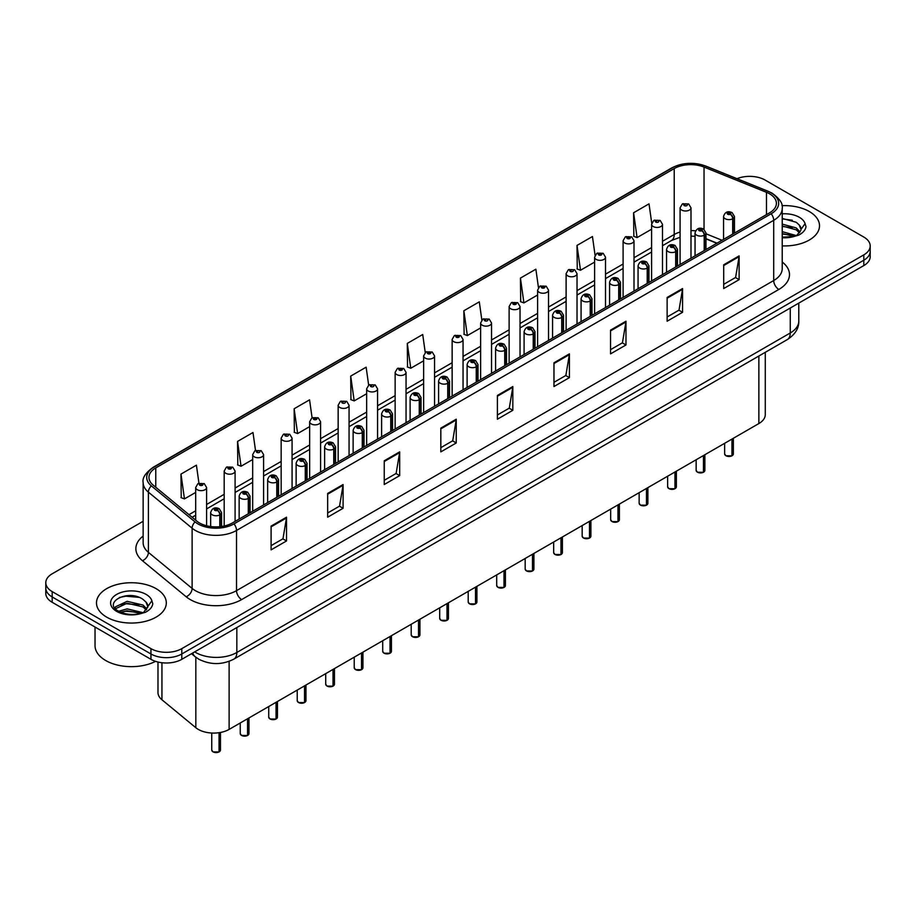 <?xml version="1.0" encoding="UTF-8"?>
<svg xmlns="http://www.w3.org/2000/svg" width="916" height="916" viewBox="0 0 916 916"><rect width="100%" height="100%" fill="white"/><g stroke="black" fill="none" stroke-linecap="round" stroke-linejoin="round"><path stroke-width="1.37" d="M716.85 243.278L705.961 238.881M765.272 352.317L765.272 414.639A21.824 12.595 180 0 1 758.872 423.547L229.126 729.399A21.824 12.595 180 0 1 195.829 727.716L161.937 699.767A21.824 12.595 180 0 1 157.987 692.542L157.987 662.039M809.286 211.516A34.911 20.152 0 0 0 781.955 205.676A34.911 20.152 0 0 1 809.286 211.516A34.911 20.152 0 0 1 819.511 225.771A34.911 20.152 0 0 0 809.286 211.516M156.086 588.644A34.911 20.152 0 0 0 118.038 584.271A34.911 20.152 0 0 0 96.489 602.9A34.911 20.152 0 0 0 106.714 617.155A34.911 20.152 0 0 0 144.762 621.517A34.911 20.152 0 0 0 166.311 602.9A34.911 20.152 0 0 0 156.086 588.644A34.911 20.152 0 0 0 118.038 584.271A34.911 20.152 0 0 0 96.489 602.9A34.911 20.152 0 0 0 106.714 617.155A34.911 20.152 0 0 0 144.762 621.517A34.911 20.152 0 0 0 166.311 602.9A34.911 20.152 0 0 0 156.086 588.644M769.577 193.826A23.278 13.442 180 0 1 776.402 203.329A23.278 13.442 180 0 1 769.577 212.821L232.412 522.956A23.278 13.442 180 0 1 196.883 521.17L153.167 485.114A23.278 13.442 180 0 1 148.964 477.408A23.278 13.442 180 0 1 155.777 467.904L674.222 168.578A23.278 13.442 180 0 1 704.038 167.078L766.474 192.314A23.278 13.442 180 0 1 769.577 193.826M771.18 192.898A25.534 14.736 0 0 0 767.768 191.249L705.331 166.002A25.534 14.736 0 0 0 672.63 167.662L154.186 466.988A25.534 14.736 0 0 0 151.323 485.858L195.039 521.914A25.534 14.736 0 0 0 234.015 523.883L771.18 213.749A25.534 14.736 0 0 0 771.18 192.898M143.136 521.284L52.189 573.794A21.824 12.595 0 0 0 45.8 582.702L45.8 593.396A21.824 12.595 0 0 0 52.189 602.304L150.945 659.314L150.945 653.978A21.824 12.595 0 0 0 181.803 653.978L863.811 260.224A21.824 12.595 0 0 0 870.2 251.316A21.824 12.595 0 0 1 863.811 260.224L181.803 653.978A21.824 12.595 0 0 1 150.945 653.978L52.189 596.957L150.945 653.978L150.945 648.631A21.824 12.595 0 0 0 181.803 648.631L863.811 254.877A21.824 12.595 0 0 0 870.2 245.969A21.824 12.595 0 0 0 863.811 237.061L765.055 180.04A21.824 12.595 0 0 0 736.991 178.689M45.8 588.049A21.824 12.595 0 0 0 52.189 596.957A21.824 12.595 0 0 1 45.8 588.049M271.09 526.105L271.09 549.863L286.525 540.955L286.525 517.197L271.09 526.105M271.09 545.65L282.975 538.791L286.456 517.987A5.817 3.355 -120 0 0 286.525 517.197M282.872 538.848L286.525 540.955M327.665 493.438L327.665 517.197L343.099 508.288L343.099 484.53L327.665 493.438M327.665 512.983L339.55 506.124L343.031 485.32A5.817 3.355 -120 0 0 343.099 484.53M339.447 506.182L343.099 508.288M384.239 460.782L384.239 484.53L399.674 475.622L399.674 451.874L384.239 460.782M384.239 480.316L396.124 473.457L399.616 452.664A5.817 3.355 -120 0 0 399.674 451.874M396.021 473.515L399.674 475.622M440.825 428.115L440.825 451.874L456.248 442.966L456.248 419.207L440.825 428.115M440.825 447.661L452.71 440.791L456.191 419.997A5.817 3.355 -120 0 0 456.248 419.207M452.596 440.859L456.248 442.966M723.709 264.793L723.709 288.551L739.132 279.643L739.132 255.885L723.709 264.793M723.709 284.338L735.594 277.468L739.075 256.675A5.817 3.355 -120 0 0 739.132 255.885M735.479 277.537L739.132 279.643M667.123 297.46L667.123 321.218L682.557 312.31L682.557 288.551L667.123 297.46M667.123 316.993L679.008 310.135L682.5 289.341A5.817 3.355 -120 0 0 682.557 288.551M678.905 310.203L682.557 312.31M610.548 330.126L610.548 353.874L625.983 344.966L625.983 321.218L610.548 330.126M610.548 349.66L622.433 342.802L625.914 321.997A5.817 3.355 -120 0 0 625.983 321.218M622.33 342.859L625.983 344.966M553.974 362.782L553.974 386.541L569.409 377.632L569.409 353.874L553.974 362.782M553.974 382.327L565.859 375.468L569.34 354.664A5.817 3.355 -120 0 0 569.409 353.874M565.756 375.526L569.409 377.632M497.399 395.449L497.399 419.207L512.823 410.299L512.823 386.541L497.399 395.449M497.399 414.994L509.285 408.135L512.765 387.331A5.817 3.355 -120 0 0 512.823 386.541M509.181 408.192L512.823 410.299M782.218 245.889A34.911 20.152 0 0 0 819.511 225.771A34.911 20.152 0 0 1 782.218 245.889M45.8 582.702A21.824 12.595 0 0 0 52.189 591.61L150.945 648.631M312.081 417.776L309.562 399.845L294.139 408.754L294.38 432.363M255.507 450.466L252.988 432.512L237.553 441.42L237.805 465.03M198.944 483.19L196.413 465.179L180.979 474.087L181.231 497.697M481.839 319.993L479.297 301.856L463.862 310.764L464.114 334.374M538.448 287.555L535.871 269.19L520.437 278.098L520.689 301.707M595.068 255.243L592.446 236.523L577.011 245.431L577.263 269.041M651.734 223.195L649.02 203.856L633.597 212.764L633.838 236.385M368.656 385.121L366.137 367.179L350.714 376.087L350.954 399.697M425.242 352.523L422.711 334.512L407.288 343.42L407.54 367.041M407.288 343.42L410.769 368.243L423.639 360.812M410.769 368.243L407.288 366.95M463.862 310.764L467.343 335.577L480.625 327.917M467.343 335.577L463.862 334.283M520.437 278.098L523.918 302.921L537.612 295.009M523.918 302.921L520.437 301.616M577.011 245.431L580.504 270.254L594.598 262.113M580.504 270.254L577.011 268.949M633.597 212.764L637.078 237.588L651.597 229.206M637.078 237.588L633.597 236.282M350.714 376.087L354.194 400.91L366.652 393.72M354.194 400.91L350.714 399.605M294.139 408.754L297.62 433.577L309.665 426.616M297.62 433.577L294.139 432.272M237.553 441.42L241.045 466.244L252.679 459.523M241.045 466.244L237.553 464.939M180.979 474.087L184.459 498.899L195.692 492.419M184.459 498.899L180.979 497.606M150.945 659.314A21.824 12.595 0 0 0 181.803 659.314L863.811 265.571A21.824 12.595 0 0 0 870.2 256.652L870.2 245.969M731.918 455.847L725.941 455.767L724.636 453.924A4.362 2.519 0 0 0 725.919 455.699A4.362 2.519 0 0 0 731.953 455.779L731.85 455.836A4.214 2.439 180 0 1 726.022 455.767M731.953 455.595L732.216 438.936M733.029 233.935L733.029 218.603A3.641 2.187 -122.2 0 0 730.338 214.218A1.821 1.053 0 0 0 730.292 212.764A1.821 1.053 0 0 0 727.716 212.764A1.821 1.053 0 0 0 727.716 214.252A1.821 1.053 0 0 0 730.235 214.287L728.277 213.508L729.514 213.21L730.338 214.218M730.235 214.287A3.641 2.004 62.1 0 1 732.685 218.798A5.45 3.149 180 0 1 725.14 218.706A5.45 3.149 180 0 1 723.548 216.474C724.945 212.008 727.796 210.703 732.102 212.592L734.46 216.474A5.45 3.149 180 0 1 733.029 218.603M732.685 234.13L732.685 218.798M731.953 455.779L731.953 439.096M690.996 258.197L690.996 207.84A5.45 3.149 180 0 1 687.63 210.749A5.45 3.149 180 0 1 681.687 210.062A5.45 3.149 180 0 1 680.084 207.84L682.26 204.05A3.641 2.187 57.8 0 1 684.195 204.165A1.821 1.053 0 0 0 684.252 205.608A1.821 1.053 0 0 0 686.828 205.608A1.821 1.053 0 0 0 686.828 204.131A1.821 1.053 0 0 0 684.309 204.096L685.053 204.554M684.309 204.096A3.641 2.004 -117.9 0 0 682.615 203.844A3.641 2.004 -117.9 0 0 682.454 203.947M685.008 205.15L684.195 204.165M685.031 205.161L685.008 204.589M703.431 472.301L697.454 472.221L696.149 470.377A4.362 2.519 0 0 0 697.42 472.152A4.362 2.519 0 0 0 703.454 472.232L703.362 472.29A4.214 2.439 180 0 1 697.523 472.209M703.454 472.049L703.728 455.389M704.53 250.389L704.53 235.057A3.641 2.187 -122.2 0 0 701.851 230.672A1.821 1.053 0 0 0 701.793 229.218A1.821 1.053 0 0 0 699.217 229.218A1.821 1.053 0 0 0 699.217 230.706A1.821 1.053 0 0 0 701.736 230.74L699.778 229.962L701.026 229.664L701.851 230.672M701.736 230.74A3.641 2.004 62.1 0 1 704.198 235.252A5.45 3.149 180 0 1 696.652 235.16A5.45 3.149 180 0 1 695.049 232.927C696.446 228.45 699.297 227.157 703.614 229.034L705.961 232.927A5.45 3.149 180 0 1 704.53 235.057M704.198 250.583L704.198 235.252M703.454 472.232L703.454 455.55M674.932 488.743L668.955 488.675L667.649 486.82A4.362 2.519 0 0 0 668.932 488.606A4.362 2.519 0 0 0 674.966 488.686L674.863 488.743A4.214 2.439 180 0 1 669.035 488.663M674.966 488.503L675.229 471.843M676.031 266.831L676.031 251.511A3.641 2.187 -122.2 0 0 673.352 247.125A1.821 1.053 0 0 0 673.294 245.671A1.821 1.053 0 0 0 670.73 245.671A1.821 1.053 0 0 0 670.73 247.148A1.821 1.053 0 0 0 673.237 247.183L671.291 246.415L672.527 246.118L673.352 247.125M673.237 247.183A3.641 2.004 62.1 0 1 675.699 251.705A5.45 3.149 180 0 1 668.153 251.614A5.45 3.149 180 0 1 666.562 249.381C667.947 244.904 670.81 243.61 675.115 245.488L677.474 249.381A5.45 3.149 180 0 1 676.031 251.511M675.699 267.025L675.699 251.705M674.966 488.686L674.966 471.992M646.433 505.197L640.467 505.128L639.15 503.273A4.362 2.519 0 0 0 640.433 505.06A4.362 2.519 0 0 0 646.467 505.128L646.375 505.185A4.214 2.439 180 0 1 640.536 505.117M646.467 504.956L646.742 488.297M647.543 283.284L647.543 267.964A3.641 2.187 -122.2 0 0 644.864 263.568A1.821 1.053 0 0 0 644.807 262.125A1.821 1.053 0 0 0 642.231 262.125A1.821 1.053 0 0 0 642.231 263.602A1.821 1.053 0 0 0 644.75 263.636L642.792 262.858L644.04 262.56L644.864 263.568M644.75 263.636A3.641 2.004 62.1 0 1 647.2 268.159A5.45 3.149 180 0 1 639.666 268.056A5.45 3.149 180 0 1 638.063 265.835C639.46 261.358 642.311 260.064 646.627 261.942L648.975 265.835A5.45 3.149 180 0 1 647.543 267.964M647.2 283.479L647.2 268.159M646.467 505.128L646.467 488.446M617.945 521.651L611.968 521.57L610.663 519.727A4.362 2.519 0 0 0 611.945 521.502A4.362 2.519 0 0 0 617.979 521.582L617.876 521.639A4.214 2.439 180 0 1 612.048 521.57M617.979 521.399L618.243 504.739M619.044 299.738L619.044 284.407A3.641 2.187 -122.2 0 0 616.365 280.021A1.821 1.053 0 0 0 616.308 278.567A1.821 1.053 0 0 0 613.743 278.567A1.821 1.053 0 0 0 613.743 280.056A1.821 1.053 0 0 0 616.25 280.09L614.304 279.311L615.541 279.014L616.365 280.021M616.25 280.09A3.641 2.004 62.1 0 1 618.712 284.601A5.45 3.149 180 0 1 611.167 284.51A5.45 3.149 180 0 1 609.575 282.288C610.961 277.811 613.823 276.506 618.128 278.395L620.476 282.288A5.45 3.149 180 0 1 619.044 284.407M618.712 299.933L618.712 284.601M617.979 521.582L617.979 504.899M662.497 274.651L662.497 224.294A5.45 3.149 180 0 1 659.131 227.202A5.45 3.149 180 0 1 653.188 226.515A5.45 3.149 180 0 1 651.597 224.294L653.772 220.504A3.641 2.187 57.8 0 1 655.707 220.607A1.821 1.053 0 0 0 655.764 222.061A1.821 1.053 0 0 0 658.329 222.061A1.821 1.053 0 0 0 658.329 220.573A1.821 1.053 0 0 0 655.822 220.55L656.554 221.008M655.822 220.55A3.641 2.004 -117.9 0 0 654.116 220.298A3.641 2.004 -117.9 0 0 653.955 220.401M656.509 221.603L655.707 220.607M656.532 221.615L656.509 221.031M634.009 291.105L634.009 240.736A5.45 3.149 180 0 1 630.643 243.645A5.45 3.149 180 0 1 624.701 242.969A5.45 3.149 180 0 1 623.098 240.736L625.273 236.958A3.641 2.187 57.8 0 1 627.208 237.061A1.821 1.053 0 0 0 627.265 238.515A1.821 1.053 0 0 0 629.842 238.515A1.821 1.053 0 0 0 629.842 237.026A1.821 1.053 0 0 0 627.323 236.992L629.281 237.771L628.044 238.068L627.208 237.061M628.067 238.08L628.067 237.462M627.323 236.992A3.641 2.004 -117.9 0 0 625.628 236.752A3.641 2.004 -117.9 0 0 625.468 236.855M628.044 238.068L628.021 237.484M605.51 307.547L605.51 257.19A5.45 3.149 180 0 1 602.144 260.098A5.45 3.149 180 0 1 596.202 259.423A5.45 3.149 180 0 1 594.598 257.19L596.774 253.4A3.641 2.187 57.8 0 1 598.721 253.514A1.821 1.053 0 0 0 598.778 254.969A1.821 1.053 0 0 0 601.343 254.969A1.821 1.053 0 0 0 601.343 253.48A1.821 1.053 0 0 0 598.835 253.446L600.782 254.224L599.545 254.522L598.721 253.514M599.568 254.534L599.568 253.915M598.835 253.446A3.641 2.004 -117.9 0 0 597.129 253.205A3.641 2.004 -117.9 0 0 596.969 253.308M599.545 254.522L599.522 253.938M782.218 237.152L793.989 236.5L798.603 235.149C803.046 232.87 805.508 230.031 806 226.618L805.084 223.664L801.042 229.344A16.442 9.492 0 0 0 799.187 224.958L796.244 222.267L782.218 218.432M800.802 230.466L796.783 235.309M782.218 231.656L796.405 235.584M782.218 233.546L794.573 236.362M782.218 224.122L796.233 227.924L800.046 231.908M782.218 226L796.233 229.813L799.416 232.801M799.187 224.958L801.031 229.561M782.218 218.89L792.317 220.241M782.218 226.435L792.157 227.729M782.218 233.981L792.157 235.275M95.035 627.036L95.035 645.654A36.365 20.999 0 0 0 105.683 660.505A36.365 20.999 0 0 0 155.56 661.352M147.602 607.594L147.842 606.461A16.442 9.492 0 0 0 145.988 602.075L143.045 599.396C127.885 588.667 102.626 602.659 118.221 610.983C124.587 614.43 132.11 615.312 140.778 613.617L145.404 612.277C149.846 609.999 152.308 607.148 152.789 603.736L151.884 600.793L143.583 612.438M118.702 611.258L127.141 608.877L143.194 612.712M138.957 612.403L125.847 611.27L120.649 612.22L127.141 610.766L141.373 613.491M115.015 608.213L115.519 606.793L127.141 601.331L143.022 605.052L146.846 609.025M115.473 608.762L127.141 603.22L143.022 606.93L146.216 609.919M145.988 602.075L147.831 606.69M119.401 597.495L125.847 596.19L139.118 597.358M120.626 604.686L125.847 603.736L138.957 604.858M589.446 538.104L583.481 538.024L582.164 536.181A4.362 2.519 0 0 0 583.446 537.955A4.362 2.519 0 0 0 589.48 538.035L589.377 538.093A4.214 2.439 180 0 1 583.549 538.013M589.48 537.852L589.755 521.193M590.557 316.192L590.557 300.86A3.641 2.187 -122.2 0 0 587.877 296.475A1.821 1.053 0 0 0 587.82 295.021A1.821 1.053 0 0 0 585.244 295.021A1.821 1.053 0 0 0 585.244 296.509A1.821 1.053 0 0 0 587.763 296.544L585.805 295.765L587.042 295.467L587.877 296.475M587.763 296.544A3.641 2.004 62.1 0 1 590.213 301.055A5.45 3.149 180 0 1 582.679 300.963A5.45 3.149 180 0 1 581.076 298.731C582.473 294.254 585.324 292.96 589.641 294.837L591.988 298.731A5.45 3.149 180 0 1 590.557 300.86M590.213 316.386L590.213 301.055M589.48 538.035L589.48 521.353M560.958 554.546L554.981 554.478L553.676 552.623A4.362 2.519 0 0 0 554.947 554.409A4.362 2.519 0 0 0 560.981 554.489L560.89 554.546A4.214 2.439 180 0 1 555.05 554.466M560.981 554.306L561.256 537.646M562.058 332.634L562.058 317.314A3.641 2.187 -122.2 0 0 559.378 312.929A1.821 1.053 0 0 0 559.321 311.474A1.821 1.053 0 0 0 556.756 311.474A1.821 1.053 0 0 0 556.756 312.963A1.821 1.053 0 0 0 559.264 312.986L557.306 312.219L558.554 311.921L559.378 312.929M559.264 312.986A3.641 2.004 62.1 0 1 561.726 317.509A5.45 3.149 180 0 1 554.18 317.417A5.45 3.149 180 0 1 552.577 315.184C553.974 310.707 556.825 309.413 561.142 311.291L563.489 315.184A5.45 3.149 180 0 1 562.058 317.314M561.726 332.829L561.726 317.509M560.981 554.489L560.981 537.795M532.459 571L526.482 570.931L525.177 569.076A4.362 2.519 0 0 0 526.46 570.863A4.362 2.519 0 0 0 532.494 570.931L532.391 570.989A4.214 2.439 180 0 1 526.563 570.92M532.494 570.76L532.757 554.1M533.57 349.088L533.57 333.767A3.641 2.187 -122.2 0 0 530.879 329.371A1.821 1.053 0 0 0 530.833 327.928A1.821 1.053 0 0 0 528.257 327.928A1.821 1.053 0 0 0 528.257 329.405A1.821 1.053 0 0 0 530.776 329.439L528.818 328.661L530.055 328.375L530.879 329.371M530.776 329.439A3.641 2.004 62.1 0 1 533.226 333.962A5.45 3.149 180 0 1 525.681 333.859A5.45 3.149 180 0 1 524.089 331.638C525.486 327.161 528.337 325.867 532.643 327.745L535.001 331.638A5.45 3.149 180 0 1 533.57 333.767M533.226 349.282L533.226 333.962M532.494 570.931L532.494 554.249M577.023 324.001L577.023 273.644A5.45 3.149 180 0 1 573.656 276.552A5.45 3.149 180 0 1 567.702 275.865A5.45 3.149 180 0 1 566.111 273.644L568.286 269.854A3.641 2.187 57.8 0 1 570.221 269.968A1.821 1.053 0 0 0 570.279 271.411A1.821 1.053 0 0 0 572.855 271.411A1.821 1.053 0 0 0 572.855 269.934A1.821 1.053 0 0 0 570.336 269.899L571.069 270.357M570.336 269.899A3.641 2.004 -117.9 0 0 568.63 269.647A3.641 2.004 -117.9 0 0 568.47 269.751M571.023 270.953L570.221 269.968M571.046 270.964L571.023 270.392M548.524 340.454L548.524 290.097A5.45 3.149 180 0 1 545.157 293.005A5.45 3.149 180 0 1 539.215 292.319A5.45 3.149 180 0 1 537.612 290.097L539.787 286.307A3.641 2.187 57.8 0 1 541.734 286.41A1.821 1.053 0 0 0 541.78 287.864A1.821 1.053 0 0 0 544.356 287.864A1.821 1.053 0 0 0 544.356 286.376A1.821 1.053 0 0 0 541.837 286.353L543.795 287.12L542.558 287.418L541.734 286.41M541.837 286.353A3.641 2.004 -117.9 0 0 540.142 286.101A3.641 2.004 -117.9 0 0 539.982 286.204M520.036 356.908L520.036 306.539A5.45 3.149 180 0 1 516.67 309.448A5.45 3.149 180 0 1 510.716 308.772A5.45 3.149 180 0 1 509.124 306.539L511.3 302.761A3.641 2.187 57.8 0 1 513.235 302.864A1.821 1.053 0 0 0 513.292 304.318A1.821 1.053 0 0 0 515.857 304.318A1.821 1.053 0 0 0 515.857 302.83A1.821 1.053 0 0 0 513.349 302.795L515.307 303.574L514.059 303.872L513.235 302.864M514.082 303.883L514.082 303.265M513.349 302.795A3.641 2.004 -117.9 0 0 511.643 302.555A3.641 2.004 -117.9 0 0 511.483 302.658M514.059 303.872L514.036 303.288M503.972 587.454L497.995 587.374L496.69 585.53A4.362 2.519 0 0 0 497.96 587.316A4.362 2.519 0 0 0 503.995 587.385L503.903 587.442A4.214 2.439 180 0 1 498.064 587.374M503.995 587.213L504.269 570.542M505.071 365.541L505.071 350.21A3.641 2.187 -122.2 0 0 502.392 345.824A1.821 1.053 0 0 0 502.334 344.37A1.821 1.053 0 0 0 499.758 344.37A1.821 1.053 0 0 0 499.758 345.859A1.821 1.053 0 0 0 502.277 345.893L500.319 345.114L501.567 344.817L502.392 345.824M502.277 345.893A3.641 2.004 62.1 0 1 504.739 350.404A5.45 3.149 180 0 1 497.193 350.313A5.45 3.149 180 0 1 495.59 348.091C496.987 343.615 499.838 342.309 504.155 344.198L506.502 348.091A5.45 3.149 180 0 1 505.071 350.21M504.739 365.736L504.739 350.404M503.995 587.385L503.995 570.702M475.473 603.907L469.496 603.827L468.19 601.984A4.362 2.519 0 0 0 469.473 603.758A4.362 2.519 0 0 0 475.507 603.839L475.404 603.896A4.214 2.439 180 0 1 469.576 603.816M475.507 603.655L475.77 586.996M476.583 381.995L476.583 366.663A3.641 2.187 -122.2 0 0 473.893 362.278A1.821 1.053 0 0 0 473.847 360.824A1.821 1.053 0 0 0 471.271 360.824A1.821 1.053 0 0 0 471.271 362.312A1.821 1.053 0 0 0 473.79 362.347L471.832 361.568L473.068 361.27L473.893 362.278M473.79 362.347A3.641 2.004 62.1 0 1 476.24 366.858A5.45 3.149 180 0 1 468.694 366.766A5.45 3.149 180 0 1 467.103 364.534C468.5 360.057 471.351 358.763 475.656 360.641L478.015 364.534A5.45 3.149 180 0 1 476.583 366.663M476.24 382.19L476.24 366.858M475.507 603.839L475.507 587.156M446.985 620.35L441.008 620.281L439.703 618.426A4.362 2.519 0 0 0 440.974 620.212A4.362 2.519 0 0 0 447.008 620.292L446.916 620.35A4.214 2.439 180 0 1 441.077 620.269M447.008 620.109L447.283 603.449M448.084 398.437L448.084 383.117A3.641 2.187 -122.2 0 0 445.405 378.732A1.821 1.053 0 0 0 445.348 377.278A1.821 1.053 0 0 0 442.772 377.278A1.821 1.053 0 0 0 442.772 378.766A1.821 1.053 0 0 0 445.291 378.789L443.333 378.022L444.581 377.724L445.405 378.732M445.291 378.789A3.641 2.004 62.1 0 1 447.752 383.312A5.45 3.149 180 0 1 440.207 383.22A5.45 3.149 180 0 1 438.604 380.987C440.001 376.51 442.852 375.216 447.168 377.094L449.516 380.987A5.45 3.149 180 0 1 448.084 383.117M447.752 398.632L447.752 383.312M447.008 620.292L447.008 603.598M418.486 636.803L412.509 636.735L411.204 634.88A4.362 2.519 0 0 0 412.486 636.666A4.362 2.519 0 0 0 418.52 636.735L418.417 636.792A4.214 2.439 180 0 1 412.589 636.723M418.52 636.563L418.784 619.903M419.585 414.891L419.585 399.571A3.641 2.187 -122.2 0 0 416.906 395.174A1.821 1.053 0 0 0 416.849 393.731A1.821 1.053 0 0 0 414.284 393.731A1.821 1.053 0 0 0 414.284 395.208A1.821 1.053 0 0 0 416.791 395.243L414.845 394.464L416.082 394.178L416.906 395.174M416.791 395.243A3.641 2.004 62.1 0 1 419.253 399.765A5.45 3.149 180 0 1 411.708 399.662A5.45 3.149 180 0 1 410.116 397.441C411.502 392.964 414.364 391.67 418.669 393.548L421.028 397.441A5.45 3.149 180 0 1 419.585 399.571M419.253 415.085L419.253 399.765M418.52 636.735L418.52 620.052M389.987 653.257L384.022 653.177L382.705 651.333A4.362 2.519 0 0 0 383.987 653.119A4.362 2.519 0 0 0 390.021 653.188L389.918 653.245A4.214 2.439 180 0 1 384.09 653.177M390.021 653.016L390.296 636.345M391.098 431.344L391.098 416.013A3.641 2.187 -122.2 0 0 388.418 411.627A1.821 1.053 0 0 0 388.361 410.173A1.821 1.053 0 0 0 385.785 410.173A1.821 1.053 0 0 0 385.785 411.662A1.821 1.053 0 0 0 388.304 411.696L386.346 410.918L387.582 410.62L388.418 411.627M388.304 411.696A3.641 2.004 62.1 0 1 390.754 416.207A5.45 3.149 180 0 1 383.22 416.116A5.45 3.149 180 0 1 381.617 413.895C383.014 409.418 385.865 408.112 390.182 410.002L392.529 413.895A5.45 3.149 180 0 1 391.098 416.013M390.754 431.539L390.754 416.207M390.021 653.188L390.021 636.505M491.537 373.35L491.537 322.993A5.45 3.149 180 0 1 488.171 325.901A5.45 3.149 180 0 1 482.228 325.226A5.45 3.149 180 0 1 480.625 322.993L482.801 319.203A3.641 2.187 57.8 0 1 484.747 319.318A1.821 1.053 0 0 0 484.793 320.772A1.821 1.053 0 0 0 487.369 320.772A1.821 1.053 0 0 0 487.369 319.283A1.821 1.053 0 0 0 484.85 319.249L485.595 319.718M484.85 319.249A3.641 2.004 -117.9 0 0 483.156 319.008A3.641 2.004 -117.9 0 0 482.995 319.111M485.549 320.314L484.747 319.318M485.572 320.325L485.549 319.741M463.049 389.804L463.049 339.447A5.45 3.149 180 0 1 459.672 342.355A5.45 3.149 180 0 1 453.729 341.668A5.45 3.149 180 0 1 452.138 339.447L454.313 335.657A3.641 2.187 57.8 0 1 456.248 335.771A1.821 1.053 0 0 0 456.305 337.214A1.821 1.053 0 0 0 458.87 337.214A1.821 1.053 0 0 0 458.87 335.737A1.821 1.053 0 0 0 456.363 335.703L458.321 336.481L457.073 336.767L456.248 335.771M457.095 336.79L457.095 336.161M456.363 335.703A3.641 2.004 -117.9 0 0 454.657 335.462A3.641 2.004 -117.9 0 0 454.496 335.565M434.55 406.257L434.55 355.9A5.45 3.149 180 0 1 431.184 358.809A5.45 3.149 180 0 1 425.242 358.122A5.45 3.149 180 0 1 423.639 355.9L425.814 352.11A3.641 2.187 57.8 0 1 427.749 352.213A1.821 1.053 0 0 0 427.806 353.668A1.821 1.053 0 0 0 430.383 353.668A1.821 1.053 0 0 0 430.383 352.179A1.821 1.053 0 0 0 427.864 352.156L429.822 352.923L428.585 353.221L427.749 352.213M428.608 353.233L428.608 352.614M427.864 352.156A3.641 2.004 -117.9 0 0 426.169 351.904A3.641 2.004 -117.9 0 0 426.009 352.007M428.585 353.221L428.562 352.649M406.051 422.711L406.051 372.343A5.45 3.149 180 0 1 402.685 375.262A5.45 3.149 180 0 1 396.743 374.575A5.45 3.149 180 0 1 395.14 372.343L397.326 368.564A3.641 2.187 57.8 0 1 399.262 368.667A1.821 1.053 0 0 0 399.319 370.121A1.821 1.053 0 0 0 401.884 370.121A1.821 1.053 0 0 0 401.884 368.633A1.821 1.053 0 0 0 399.376 368.598L401.322 369.377L400.086 369.675L399.262 368.667M400.109 369.686L400.109 369.068M399.376 368.598A3.641 2.004 -117.9 0 0 397.67 368.358A3.641 2.004 -117.9 0 0 397.51 368.461M400.086 369.675L400.063 369.091M377.564 439.153L377.564 388.796A5.45 3.149 180 0 1 374.197 391.705A5.45 3.149 180 0 1 368.243 391.029A5.45 3.149 180 0 1 366.652 388.796L368.827 385.006A3.641 2.187 57.8 0 1 370.762 385.121A1.821 1.053 0 0 0 370.82 386.575A1.821 1.053 0 0 0 373.396 386.575A1.821 1.053 0 0 0 373.396 385.086A1.821 1.053 0 0 0 370.877 385.052L371.61 385.522M370.877 385.052A3.641 2.004 -117.9 0 0 369.182 384.812A3.641 2.004 -117.9 0 0 369.022 384.915M371.575 386.117L370.762 385.121M371.587 386.128L371.575 385.544M361.499 669.711L355.522 669.63L354.217 667.787A4.362 2.519 0 0 0 355.488 669.562A4.362 2.519 0 0 0 361.522 669.642L361.431 669.699A4.214 2.439 180 0 1 355.591 669.619M361.522 669.459L361.797 652.799M362.599 447.798L362.599 432.466A3.641 2.187 -122.2 0 0 359.919 428.081A1.821 1.053 0 0 0 359.862 426.627A1.821 1.053 0 0 0 357.297 426.627A1.821 1.053 0 0 0 357.297 428.115A1.821 1.053 0 0 0 359.805 428.15L357.847 427.371L359.095 427.074L359.919 428.081M359.805 428.15A3.641 2.004 62.1 0 1 362.267 432.661A5.45 3.149 180 0 1 354.721 432.57A5.45 3.149 180 0 1 353.129 430.337C354.515 425.86 357.366 424.566 361.683 426.444L364.03 430.337A5.45 3.149 180 0 1 362.599 432.466M362.267 447.993L362.267 432.661M361.522 669.642L361.522 652.959M333 686.164L327.035 686.084L325.718 684.229A4.362 2.519 0 0 0 327.001 686.015A4.362 2.519 0 0 0 333.035 686.095L332.932 686.153A4.214 2.439 180 0 1 327.104 686.073M333.035 685.912L333.298 669.253M334.111 464.252L334.111 448.92A3.641 2.187 -122.2 0 0 331.432 444.535A1.821 1.053 0 0 0 331.374 443.081A1.821 1.053 0 0 0 328.798 443.081A1.821 1.053 0 0 0 328.798 444.569A1.821 1.053 0 0 0 331.317 444.592L329.359 443.825L330.596 443.527L331.432 444.535M331.317 444.592A3.641 2.004 62.1 0 1 333.767 449.115A5.45 3.149 180 0 1 326.233 449.023A5.45 3.149 180 0 1 324.63 446.79C326.027 442.314 328.878 441.02 333.195 442.897L335.542 446.79A5.45 3.149 180 0 1 334.111 448.92M333.767 464.435L333.767 449.115M333.035 686.095L333.035 669.401M304.513 702.606L298.536 702.538L297.231 700.683A4.362 2.519 0 0 0 298.501 702.469A4.362 2.519 0 0 0 304.536 702.538L304.444 702.595A4.214 2.439 180 0 1 298.605 702.526M304.536 702.366L304.81 685.706M305.612 480.694L305.612 465.374A3.641 2.187 -122.2 0 0 302.933 460.977A1.821 1.053 0 0 0 302.875 459.534A1.821 1.053 0 0 0 300.311 459.534A1.821 1.053 0 0 0 300.311 461.011A1.821 1.053 0 0 0 302.818 461.046L300.86 460.279L302.108 459.981L302.933 460.977M302.818 461.046A3.641 2.004 62.1 0 1 305.28 465.568A5.45 3.149 180 0 1 297.734 465.465A5.45 3.149 180 0 1 296.131 463.244C297.528 458.767 300.379 457.473 304.696 459.351L307.043 463.244A5.45 3.149 180 0 1 305.612 465.374M305.28 480.889L305.28 465.568M304.536 702.538L304.536 685.855M276.014 719.06L270.037 718.98L268.731 717.136A4.362 2.519 0 0 0 270.014 718.923A4.362 2.519 0 0 0 276.048 718.991L275.945 719.049A4.214 2.439 180 0 1 270.117 718.98M276.048 718.82L276.311 702.148M277.124 497.148L277.124 481.816A3.641 2.187 -122.2 0 0 274.434 477.431A1.821 1.053 0 0 0 274.388 475.976A1.821 1.053 0 0 0 271.812 475.976A1.821 1.053 0 0 0 271.812 477.465A1.821 1.053 0 0 0 274.331 477.499L272.373 476.721L273.609 476.423L274.434 477.431M274.331 477.499A3.641 2.004 62.1 0 1 276.781 482.011A5.45 3.149 180 0 1 269.235 481.919A5.45 3.149 180 0 1 267.644 479.698C269.041 475.221 271.892 473.916 276.197 475.805L278.556 479.698A5.45 3.149 180 0 1 277.124 481.816M276.781 497.342L276.781 482.011M276.048 718.991L276.048 702.309M247.526 735.514L241.549 735.433L240.244 733.59A4.362 2.519 0 0 0 241.515 735.365A4.362 2.519 0 0 0 247.549 735.445L247.457 735.502A4.214 2.439 180 0 1 241.618 735.433M247.549 735.262L247.824 718.602M248.625 513.601L248.625 498.27A3.641 2.187 -122.2 0 0 245.946 493.884A1.821 1.053 0 0 0 245.889 492.43A1.821 1.053 0 0 0 243.312 492.43A1.821 1.053 0 0 0 243.312 493.919A1.821 1.053 0 0 0 245.831 493.953L243.874 493.174L245.122 492.877L245.946 493.884M245.831 493.953A3.641 2.004 62.1 0 1 248.293 498.464A5.45 3.149 180 0 1 240.748 498.373A5.45 3.149 180 0 1 239.145 496.14C240.542 491.663 243.393 490.369 247.709 492.247L250.057 496.14A5.45 3.149 180 0 1 248.625 498.27M248.293 513.796L248.293 498.464M247.549 735.445L247.549 718.762M219.027 751.967L213.05 751.887L211.745 750.032A4.362 2.519 0 0 0 213.027 751.818A4.362 2.519 0 0 0 219.061 751.899L218.958 751.956A4.214 2.439 180 0 1 213.13 751.876M219.061 751.715L219.325 732.663M220.126 526.677L220.126 514.723A3.641 2.187 -122.2 0 0 217.447 510.338A1.821 1.053 0 0 0 217.39 508.884A1.821 1.053 0 0 0 214.825 508.884A1.821 1.053 0 0 0 214.825 510.372A1.821 1.053 0 0 0 217.332 510.395L215.386 509.628L216.623 509.33L217.447 510.338M217.332 510.395A3.641 2.004 62.1 0 1 219.794 514.918A5.45 3.149 180 0 1 212.249 514.826A5.45 3.149 180 0 1 210.657 512.594C212.043 508.117 214.905 506.823 219.21 508.701L221.569 512.594A5.45 3.149 180 0 1 220.126 514.723M219.794 526.711L219.794 514.918M219.061 751.899L219.061 732.697M349.065 455.607L349.065 405.25A5.45 3.149 180 0 1 345.698 408.158A5.45 3.149 180 0 1 339.756 407.471A5.45 3.149 180 0 1 338.153 405.25L340.328 401.46A3.641 2.187 57.8 0 1 342.275 401.574A1.821 1.053 0 0 0 342.332 403.017A1.821 1.053 0 0 0 344.897 403.017A1.821 1.053 0 0 0 344.897 401.54A1.821 1.053 0 0 0 342.389 401.506L343.122 401.975M342.389 401.506A3.641 2.004 -117.9 0 0 340.683 401.265A3.641 2.004 -117.9 0 0 340.523 401.368M343.076 401.998L342.275 401.574M320.577 472.061L320.577 421.704A5.45 3.149 180 0 1 317.211 424.612A5.45 3.149 180 0 1 311.257 423.925A5.45 3.149 180 0 1 309.665 421.704L311.841 417.914A3.641 2.187 57.8 0 1 313.776 418.017A1.821 1.053 0 0 0 313.833 419.471A1.821 1.053 0 0 0 316.409 419.471A1.821 1.053 0 0 0 316.409 417.982A1.821 1.053 0 0 0 313.89 417.959L315.848 418.726L314.6 419.024L313.776 418.017M314.623 419.036L314.623 418.417M313.89 417.959A3.641 2.004 -117.9 0 0 312.184 417.707A3.641 2.004 -117.9 0 0 312.024 417.81M314.6 419.024L314.577 418.452M292.078 488.514L292.078 438.146A5.45 3.149 180 0 1 288.712 441.065A5.45 3.149 180 0 1 282.769 440.378A5.45 3.149 180 0 1 281.166 438.146L283.342 434.367A3.641 2.187 57.8 0 1 285.288 434.47A1.821 1.053 0 0 0 285.334 435.924A1.821 1.053 0 0 0 287.91 435.924A1.821 1.053 0 0 0 287.91 434.436A1.821 1.053 0 0 0 285.391 434.402L286.136 434.871M285.391 434.402A3.641 2.004 -117.9 0 0 283.697 434.161A3.641 2.004 -117.9 0 0 283.536 434.264M286.09 435.466L285.288 434.47M286.113 435.478L286.09 434.894M263.59 504.956L263.59 454.599A5.45 3.149 180 0 1 260.213 457.508A5.45 3.149 180 0 1 254.27 456.832A5.45 3.149 180 0 1 252.679 454.599L254.854 450.809A3.641 2.187 57.8 0 1 256.789 450.924A1.821 1.053 0 0 0 256.846 452.378A1.821 1.053 0 0 0 259.411 452.378A1.821 1.053 0 0 0 259.411 450.89A1.821 1.053 0 0 0 256.904 450.855L257.636 451.325M256.904 450.855A3.641 2.004 -117.9 0 0 255.198 450.615A3.641 2.004 -117.9 0 0 255.037 450.718M257.591 451.92L256.789 450.924M257.614 451.931L257.591 451.348M235.091 521.41L235.091 471.053A5.45 3.149 180 0 1 231.725 473.961A5.45 3.149 180 0 1 225.783 473.274A5.45 3.149 180 0 1 224.18 471.053L226.355 467.263A3.641 2.187 57.8 0 1 228.29 467.378A1.821 1.053 0 0 0 228.347 468.82A1.821 1.053 0 0 0 230.924 468.82A1.821 1.053 0 0 0 230.924 467.343A1.821 1.053 0 0 0 228.405 467.309L230.363 468.087L229.126 468.385L228.29 467.378M229.149 468.397L229.149 467.778M228.405 467.309A3.641 2.004 -117.9 0 0 226.71 467.068A3.641 2.004 -117.9 0 0 226.55 467.171M229.126 468.385L229.103 467.801M206.592 525.761L206.592 487.507A5.45 3.149 180 0 1 203.226 490.415A5.45 3.149 180 0 1 197.284 489.728A5.45 3.149 180 0 1 195.692 487.507L197.867 483.717A3.641 2.187 57.8 0 1 199.803 483.82A1.821 1.053 0 0 0 199.86 485.274A1.821 1.053 0 0 0 202.425 485.274A1.821 1.053 0 0 0 202.425 483.797A1.821 1.053 0 0 0 199.917 483.762L201.875 484.53L200.627 484.827L199.803 483.82M200.65 484.839L200.65 484.22M199.917 483.762A3.641 2.004 -117.9 0 0 198.211 483.511A3.641 2.004 -117.9 0 0 198.051 483.614M758.872 356.015L758.872 423.547M161.937 662.749L161.937 699.767M195.829 657.23L195.829 727.716M229.126 661.341L229.126 729.399M782.218 261.999A36.365 20.999 180 0 1 778.84 289.445L241.675 599.568A7.271 4.202 60 0 1 236.523 590.66L773.699 280.536A29.094 16.797 0 0 0 782.218 268.651L782.218 208.436A29.094 16.797 180 0 1 773.699 220.309A7.271 4.202 -120 0 0 771.18 213.749M241.675 599.568A36.365 20.999 180 0 1 190.242 599.568A36.365 20.999 180 0 1 186.166 596.763L142.438 560.718A36.365 20.999 180 0 1 143.136 536.078M195.383 590.66A29.094 16.797 0 0 0 236.523 590.66L236.523 530.444A29.094 16.797 180 0 1 192.12 528.2L148.403 492.155A29.094 16.797 180 0 1 143.136 482.514L143.136 542.741A29.094 16.797 0 0 0 148.403 552.371L192.12 588.415A29.094 16.797 0 0 0 195.383 590.66M782.218 208.436C783.169 203.856 779.825 198.783 772.188 193.219L768.364 191.364A7.271 3.412 112 0 0 767.768 191.249M768.364 191.364L705.927 166.128C693.881 161.869 682.443 162.487 671.623 167.983A7.271 4.202 60 0 1 672.63 167.662M154.186 466.988A7.271 4.202 -120 0 0 153.167 467.309C145.529 472.874 142.186 477.946 143.136 482.514M151.323 485.858A7.271 4.866 129.5 0 0 148.403 492.155L148.403 552.371A7.271 4.866 -50.5 0 1 142.438 560.718M705.927 166.128A7.271 3.412 112 0 0 705.331 166.002M195.039 521.914A7.271 4.866 129.5 0 0 192.12 528.2L192.12 588.415A7.271 4.866 -50.5 0 1 186.166 596.763M234.015 523.883A7.271 4.202 60 0 1 236.523 530.444L773.699 220.309L773.699 280.536A7.271 4.202 60 0 0 778.84 289.445M181.803 648.631L181.803 659.314M863.811 254.877L863.811 265.571M52.189 591.61L52.189 602.304M155.777 467.904L155.777 487.266M766.474 192.314L766.474 214.619M704.038 167.078L704.038 229.309M722.037 240.278L705.961 233.775M695.587 230.866A23.278 13.442 0 0 0 690.996 230.569M680.084 232.046A23.278 13.442 0 0 0 674.222 234.507L662.497 241.274M674.222 168.578L674.222 234.507A13.087 7.557 60 0 1 671.52 240.496L662.497 245.706M651.597 247.572L634.009 257.728M623.098 264.026L605.51 274.17M594.598 280.479L577.023 290.624M566.111 296.921L548.524 307.078M537.612 313.375L520.036 323.531M509.124 329.829L491.537 339.973M480.625 346.282L463.049 356.427M452.138 362.725L434.55 372.881M423.639 379.178L406.051 389.334M395.14 395.632L377.564 405.777M366.652 412.085L349.065 422.23M338.153 428.528L320.577 438.684M309.665 444.981L292.078 455.137M281.166 461.435L263.59 471.591M252.679 477.889L235.091 488.033M224.18 494.331L206.592 504.487M195.692 510.785L188.994 514.655M717.056 243.152L706.637 238.95A13.087 6.137 -68 0 1 705.961 238.561M497.399 396.204L512.765 387.331M553.974 363.538L569.34 354.664M610.548 330.871L625.914 321.997M667.123 298.215L682.5 289.341M723.709 265.548L739.075 256.675M440.825 428.871L456.191 419.997M384.239 461.527L399.616 452.664M327.665 494.193L343.031 485.32M271.09 526.86L286.456 517.987M194.684 651.883A29.094 16.797 0 0 0 195.692 652.49A29.094 16.797 0 0 0 236.832 652.49L790.256 332.977A29.094 16.797 0 0 0 798.786 321.092C798.992 328.317 795.145 334.489 787.245 339.63L233.82 659.154A14.553 8.404 60 0 0 236.832 652.49L236.832 627.54M790.256 308.028L790.256 332.977A14.553 8.404 60 0 1 787.245 339.63M192.784 652.982A14.553 9.732 129.5 0 0 195.097 656.658L191.524 653.703M732.216 455.63A4.362 2.519 0 0 0 733.361 453.924L733.361 438.272M703.728 472.072A4.362 2.519 0 0 0 704.873 470.377L704.873 454.725M675.229 488.526A4.362 2.519 0 0 0 676.374 486.82L676.374 471.179M646.742 504.979A4.362 2.519 0 0 0 647.887 503.273L647.887 487.633M618.243 521.433A4.362 2.519 0 0 0 619.388 519.727L619.388 504.075M805.084 223.664A20.805 12.011 0 0 0 799.313 217.275A20.805 12.011 0 0 0 782.218 213.84M782.218 237.713A20.805 12.011 0 0 0 793.989 236.5M151.884 600.793A20.805 12.011 0 0 0 146.113 594.404A20.805 12.011 0 0 0 116.687 594.404A20.805 12.011 0 0 0 116.687 611.396A20.805 12.011 0 0 0 140.778 613.617M589.755 537.875A4.362 2.519 0 0 0 590.9 536.181L590.9 520.528M561.256 554.329A4.362 2.519 0 0 0 562.401 552.623L562.401 536.982M532.757 570.783A4.362 2.519 0 0 0 533.913 569.076L533.913 553.436M504.269 587.236A4.362 2.519 0 0 0 505.414 585.53L505.414 569.878M475.77 603.678A4.362 2.519 0 0 0 476.915 601.984L476.915 586.332M447.283 620.132A4.362 2.519 0 0 0 448.428 618.426L448.428 602.785M418.784 636.586A4.362 2.519 0 0 0 419.929 634.88L419.929 619.239M390.296 653.039A4.362 2.519 0 0 0 391.441 651.333L391.441 635.693M361.797 669.482A4.362 2.519 0 0 0 362.942 667.787L362.942 652.135M333.298 685.935A4.362 2.519 0 0 0 334.455 684.229L334.455 668.588M304.81 702.389A4.362 2.519 0 0 0 305.955 700.683L305.955 685.042M276.311 718.842A4.362 2.519 0 0 0 277.456 717.136L277.456 701.496M247.824 735.285A4.362 2.519 0 0 0 248.969 733.59L248.969 717.938M219.325 751.738A4.362 2.519 0 0 0 220.47 750.032L220.47 732.468M671.623 167.983L153.167 467.309M706.637 238.95L705.961 238.675M695.049 236.294L690.996 236.099M680.084 237.278L671.52 240.496M651.597 252.003L634.009 262.148M623.098 268.457L605.51 278.601M594.598 284.899L577.023 295.055M566.111 301.353L548.524 311.509M537.612 317.806L520.036 327.951M509.124 334.26L491.537 344.405M480.625 350.702L463.049 360.858M452.138 367.156L434.55 377.312M423.639 383.609L406.051 393.754M395.14 400.063L377.564 410.208M366.652 416.505L349.065 426.661M338.153 432.959L320.577 443.115M309.665 449.413L292.078 459.557M281.166 465.866L263.59 476.011M252.679 482.308L235.091 492.465M224.18 498.762L206.592 508.918M195.692 515.216L192.154 517.254M233.82 659.154C222.119 665.027 210.405 665.027 198.703 659.154L195.097 656.658M798.786 321.092L798.786 303.104M724.636 453.924L724.636 443.321M723.548 239.408L723.548 216.474M734.46 233.111L734.46 216.474M733.361 453.924L732.193 455.687M690.996 207.84L688.649 203.947L682.615 203.844M680.084 264.495L680.084 207.84M696.149 470.377L696.149 459.763M695.049 255.862L695.049 232.927M705.961 249.553L705.961 232.927M704.873 470.377L703.694 472.141M667.649 486.82L667.649 476.217M666.562 272.304L666.562 249.381M677.474 266.006L677.474 249.381M676.374 486.82L675.207 488.594M639.15 503.273L639.15 492.671M638.063 288.758L638.063 265.835M648.975 282.46L648.975 265.835M647.887 503.273L646.707 505.048M610.663 519.727L610.663 509.124M609.575 305.211L609.575 282.288M620.476 298.914L620.476 282.288M619.388 519.727L618.208 521.49M662.497 224.294L660.15 220.401L654.116 220.298M651.597 280.949L651.597 224.294M634.009 240.736L631.662 236.843L625.628 236.752M623.098 297.402L623.098 240.736M605.51 257.19L603.163 253.297L597.129 253.205M594.598 313.845L594.598 257.19M582.164 536.181L582.164 525.566M581.076 321.665L581.076 298.731M591.988 315.356L591.988 298.731M590.9 536.181L589.721 537.944M553.676 552.623L553.676 542.02M552.577 338.107L552.577 315.184M563.489 331.81L563.489 315.184M562.401 552.623L561.222 554.398M525.177 569.076L525.177 558.474M524.089 354.561L524.089 331.638M535.001 348.263L535.001 331.638M533.913 569.076L532.734 570.851M577.023 273.644L574.664 269.751L568.63 269.647M566.111 330.298L566.111 273.644M548.524 290.097L546.176 286.204L540.142 286.101M537.612 346.752L537.612 290.097M520.036 306.539L517.677 302.646L511.643 302.555M509.124 363.205L509.124 306.539M496.69 585.53L496.69 574.927M495.59 371.014L495.59 348.091M506.502 364.717L506.502 348.091M505.414 585.53L504.235 587.293M468.19 601.984L468.19 591.37M467.103 387.468L467.103 364.534M478.015 381.159L478.015 364.534M476.915 601.984L475.748 603.747M439.703 618.426L439.703 607.823M438.604 403.91L438.604 380.987M449.516 397.613L449.516 380.987M448.428 618.426L447.248 620.201M411.204 634.88L411.204 624.277M410.116 420.364L410.116 397.441M421.028 414.066L421.028 397.441M419.929 634.88L418.761 636.654M382.705 651.333L382.705 640.731M381.617 436.817L381.617 413.895M392.529 430.52L392.529 413.895M391.441 651.333L390.262 653.097M491.537 322.993L489.19 319.1L483.156 319.008M480.625 379.659L480.625 322.993M463.049 339.447L460.691 335.554L454.657 335.462M452.138 396.101L452.138 339.447M434.55 355.9L432.203 352.007L426.169 351.904M423.639 412.555L423.639 355.9M406.051 372.343L403.704 368.45L397.67 368.358M395.14 429.009L395.14 372.343M377.564 388.796L375.205 384.903L369.182 384.812M366.652 445.462L366.652 388.796M354.217 667.787L354.217 657.173M353.129 453.271L353.129 430.337M364.03 446.962L364.03 430.337M362.942 667.787L361.763 669.55M325.718 684.229L325.718 673.626M324.63 469.713L324.63 446.79M335.542 463.416L335.542 446.79M334.455 684.229L333.275 686.004M297.231 700.683L297.231 690.08M296.131 486.167L296.131 463.244M307.043 479.87L307.043 463.244M305.955 700.683L304.776 702.457M268.731 717.136L268.731 706.534M267.644 502.621L267.644 479.698M278.556 496.323L278.556 479.698M277.456 717.136L276.288 718.9M240.244 733.59L240.244 722.976M239.145 519.074L239.145 496.14M250.057 512.777L250.057 496.14M248.969 733.59L247.789 735.353M211.745 750.032L211.745 733.029M210.657 526.54L210.657 512.594M221.569 526.494L221.569 512.594M220.47 750.032L219.302 751.807M349.065 405.25L346.717 401.357L340.683 401.265M338.153 461.904L338.153 405.25M320.577 421.704L318.218 417.81L312.184 417.707M309.665 478.358L309.665 421.704M292.078 438.146L289.731 434.264L283.697 434.161M281.166 494.812L281.166 438.146M263.59 454.599L261.232 450.706L255.198 450.615M252.679 511.265L252.679 454.599M235.091 471.053L232.744 467.16L226.71 467.068M224.18 526.024L224.18 471.053M206.592 487.507L204.245 483.614L198.211 483.511M195.692 520.173L195.692 487.507"/></g></svg>
